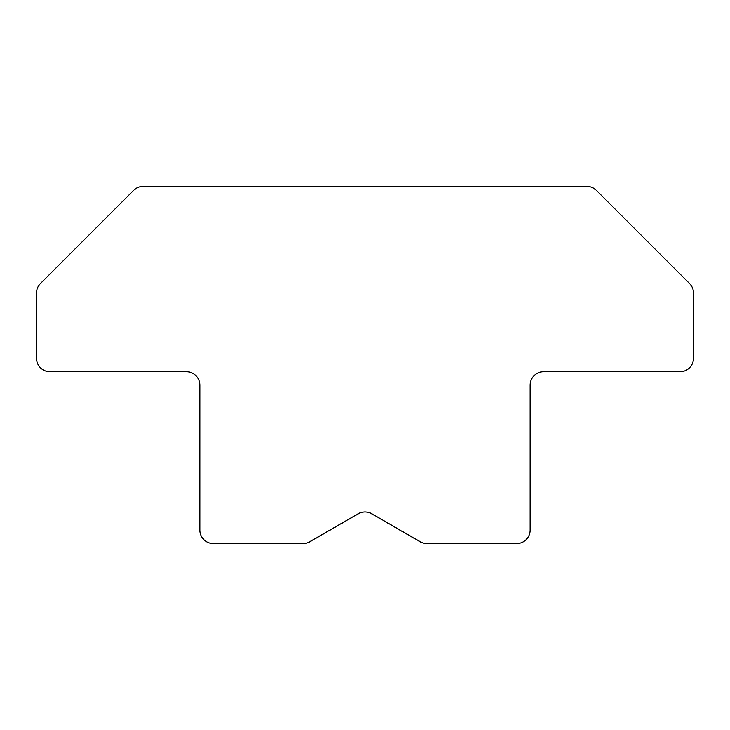 <?xml version="1.0" encoding="UTF-8"?>
<svg xmlns="http://www.w3.org/2000/svg" width="730" height="730" viewBox="0 0 730 730"><rect width="100%" height="100%" fill="white"/><g stroke="black" fill="none" stroke-linecap="round" stroke-linejoin="round"><path stroke-width="1.09" d="M365 511.958A13.478 13.478 0 0 1 371.734 513.765L420.234 541.76A13.478 13.478 0 0 0 426.968 543.567L516.612 543.567A13.478 13.478 0 0 0 530.089 530.089L530.089 385.212A13.478 13.478 0 0 1 543.567 371.734L680.022 371.734A13.478 13.478 0 0 0 693.5 358.266L693.5 293.086A13.478 13.478 0 0 0 689.549 283.559L596.373 190.375A13.478 13.478 0 0 0 586.838 186.433L143.162 186.433A13.478 13.478 0 0 0 133.626 190.375L40.451 283.559A13.478 13.478 0 0 0 36.5 293.086L36.5 358.266A13.478 13.478 0 0 0 49.978 371.734L186.433 371.734A13.478 13.478 0 0 1 199.911 385.212L199.911 530.089A13.478 13.478 0 0 0 213.388 543.567L303.032 543.567A13.478 13.478 0 0 0 309.766 541.76L358.266 513.765A13.478 13.478 0 0 1 365 511.958"/></g></svg>
